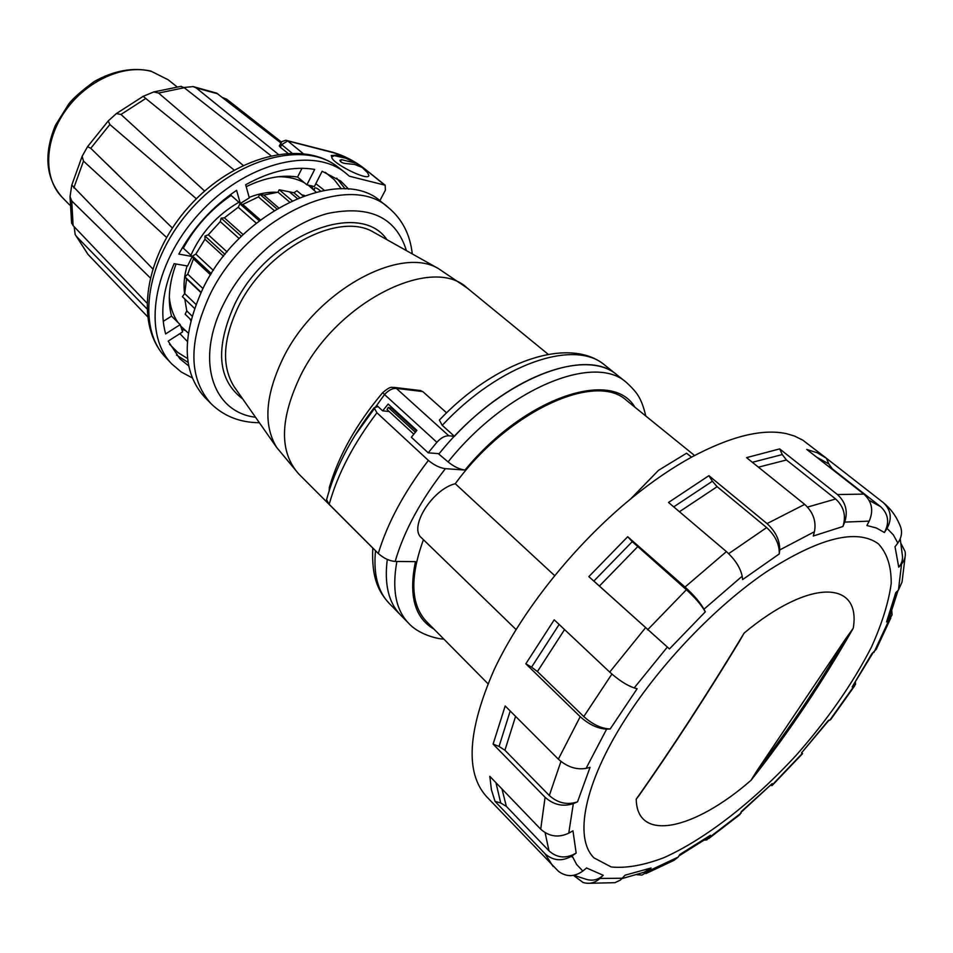 <?xml version="1.0" encoding="UTF-8"?>
<svg xmlns="http://www.w3.org/2000/svg" width="953" height="953" viewBox="0 0 953 953"><rect width="100%" height="100%" fill="white"/><g stroke="black" fill="none" stroke-linecap="round" stroke-linejoin="round"><path stroke-width="1.43" d="M416.521 430.827L391.969 408.349L388.288 407.396L415.365 432.233M388.288 407.396L387.001 409.528L413.805 434.151M348.727 189.206L340.757 181.106L322.15 171.242L314.347 186.562L306.89 184.822L314.704 169.431C293.631 165.81 270.628 170.921 245.671 184.739L249.305 197.902L240.311 203.489L231.114 195.425C211.018 209.219 195.079 226.79 183.321 248.149L182.249 247.959M240.311 203.489L236.594 190.338C212.174 206.908 192.923 228.16 178.819 254.094L192.256 256.5L183.321 248.149M192.256 256.5L187.574 266.006L174.125 263.671C162.808 289.867 159.985 313.287 165.631 333.907L180.177 324.628L171.528 316.122L163.237 321.375M180.177 324.628L182.642 331.882L168.169 341.15L179.938 358.864L188.706 365.916M180.772 86.342L184.251 87.736L270.843 155.601M243.11 165.357L158.591 93.06L153.755 91.941L143.141 96.348L234.116 170.027M204.633 191.029L120.983 114.455L116.385 113.574L108.249 120.924L109.857 124.521L196.366 198.76M172.362 228.029L90.749 148.287L87.593 146.631L82.125 156.316L83.483 161.093L166.549 237.428M152.647 268.758L71.785 185.049L70.034 196.663L71.749 200.94L150.133 277.74M146.75 302.875L73.119 225.623L71.475 222.645M74.155 226.695L75.168 234.509L76.454 236.415L146.786 308.653M281.421 142.045L226.802 99.267L222.68 97.599M278.133 154.207L196.211 87.926L193.125 86.58L183.965 87.509M216.498 93.013L280.813 142.902M302.006 168.264L297.562 177.044C281.838 174.542 264.72 177.746 246.208 186.657M230.817 194.364L231.114 195.425M176.079 264.017C169.015 283.327 167.502 300.695 171.528 316.122M179.891 333.645L187.348 341.46M324.258 190.266L315.824 183.667M280.706 143.093L281.695 144.653L280.361 147.334L287.746 153.147M280.361 147.334L279.336 145.845M379.842 200.738L385.369 190.171L385.179 185.227L349.394 176.222L345.01 172.505C311.917 146.023 244.313 163.332 198.617 214.199C152.563 264.743 142.116 333.705 171.79 363.951L181.201 371.98L192.208 377.853M306.89 184.822L297.562 177.044M314.168 190.064L314.633 188.158C315.467 187.372 317.42 188.313 320.506 190.993M331.87 157.269L331.239 155.565L336.814 155.148L343.33 157.424M312.906 188.849L311.607 185.799M181.642 329.309L184.811 330.298M326.819 498.764L326.569 499.729L329.19 504.351L378.281 553.49C383.785 558.339 389.408 560.995 395.173 561.436C403.953 531.143 420.702 500.218 445.396 468.662L464.993 470.055C459.417 469.305 453.783 466.589 448.089 461.907L438.273 453.628M433.96 629.099C414.674 617.889 408.503 595.411 415.46 561.651L395.173 561.436M445.396 468.662C439.726 467.887 434.056 465.135 428.385 460.418L376.935 412.792L374.124 407.741L378.043 406.586M554.598 575.576L455.272 483.719C432.233 489.246 408.48 527.545 421.452 537.778L516.049 629.516M455.272 483.719C508.068 411.124 595.97 371.336 626.55 400.439L694.57 455.522M487.972 683.73L426.491 621.547C410.695 604.762 409.683 577.482 423.442 539.696M387.287 559.435C384.178 584.165 388.562 602.641 400.439 614.876C388.562 602.641 384.178 584.165 387.287 559.435M354.814 435.688L384.536 394.554L436.879 442.287C440.917 437.868 444.896 435.7 448.803 435.783L454.426 436.307C512.226 374.124 587.596 348.56 617.306 375.172C585.059 345.355 497.204 380.866 439.142 453.699L428.207 452.818L411.327 437.248L416.902 430.375L388.157 404.06L382.677 410.85L377.281 405.871L376.769 406.526M739.695 640.892C705.994 696.381 672.568 747.748 639.403 795.005L636.235 799.15C636.854 843.071 694.439 829.729 750.952 780.376L757.254 770.31C788.893 729.414 818.317 685.66 845.502 639.034L853.245 628.23C861.381 580.52 810.241 577.935 744.15 633.042L739.766 640.654M625.168 719.372C584.022 783.64 573.801 838.247 593.981 857.867L611.207 866.968C626.192 868.433 643.787 865.324 663.979 857.652C705.804 838.866 754.097 801.032 796.327 755.11C827.859 719.336 852.923 683.277 871.519 646.944C881.978 623.715 888.541 602.618 891.198 583.629C891.389 566.368 887.064 553.062 878.237 543.686C856.592 528.391 819.306 537.778 766.355 571.86C715.798 606.12 660.477 663.812 625.168 719.372M845.502 639.034L757.254 770.31M316.015 192.029L308.093 185.025M304.472 182.809C296.967 178.699 288.271 176.674 278.383 176.722M169.324 297.157C170.242 306.902 173.077 315.288 177.83 322.305M180.534 325.89L188.289 333.085M277.12 192.292C268.317 191.815 259.002 193.519 249.174 197.39M238.905 202.262C217.26 214.782 201.25 232.437 190.898 255.225M187.038 265.923C184.203 275.87 183.393 285.15 184.596 293.727M303.185 196.008L296.991 190.803L293.893 192.744L279.217 189.754L277.99 192.196L263.802 195.091L259.776 194.186L258.418 196.914L242.753 204.454L239.918 203.847L238.226 207.266L224.372 217.832L221.167 218.154L220.274 221.608L208.314 234.807L204.966 236.022L204.966 239.251L195.806 254.07L192.566 256.095L193.447 258.859L187.753 274.166L184.87 276.835L186.562 278.919L184.703 293.584L182.38 296.669L194.495 308.367M304.555 195.52L301.863 194.9M189.826 318.743L190.814 320.589M184.787 299.004L186.776 310.916L185.156 314.192L190.993 319.874M299.456 197.438L293.893 192.744M297.145 198.391L289.772 192.149M292.047 200.654L279.217 189.754M289.402 201.905L277.99 192.196M278.514 207.754L263.802 195.091M276.739 208.802L259.776 194.186M274.071 210.446L258.418 196.914M260.383 219.905L242.753 204.454M259.228 220.798L239.918 203.847M256.25 223.133L238.226 207.266M243.158 234.629L224.372 217.832M241.431 236.308L221.167 218.154M239.155 238.56L220.274 221.608M227.064 251.914L208.314 234.807M225.039 254.391L204.966 236.022M223.538 256.286L204.966 239.251M213.389 270.438L195.806 254.07M211.352 273.63L192.566 256.095M210.577 274.869L193.447 258.859M202.941 288.556L187.753 274.166M201.119 292.285L184.87 276.835M200.964 292.619L186.562 278.919M195.949 304.388L184.703 293.584M192.041 316.027L186.776 310.916M412.256 253.903C410.183 234.712 402.345 219.357 388.705 207.861L381.486 202.012C341.615 164.119 239.179 210.899 202.548 289.331C181.415 336.242 182.154 372.23 204.776 397.33L211.304 403.941C224.098 416.306 240.12 422.572 259.383 422.727M436.879 442.287L428.207 452.818M389.181 411.529L382.677 410.85M454.426 436.307L442.252 425.336C499.694 363.569 574.993 338.482 604.952 365.273L626.466 382.498C594.422 352.836 506.484 388.764 448.089 461.907M419.868 390.48L422.751 391.552L446.6 412.828M439.976 419.451L439.357 420.094L442.252 425.336M341.46 159.651L356.434 163.285L362.128 167.43L354.707 164.452L346.38 163.606C342.651 163.249 340.483 162.165 339.852 160.354L341.46 159.651L340.459 161.581M362.2 167.49L367.548 172.684L368.859 175.4C368.954 181.94 329.976 162.379 331.858 156.804L334.432 155.684L336.933 156.006M869.172 500.396L880.608 506.651C888.434 513.977 889.709 522.601 884.408 532.513L876.498 528.045L866.896 525.496L869.196 521.136C873.758 510.605 871.995 501.588 863.883 494.107L806.75 449.423L817.424 452.854L826.382 458.238L828.812 463.92L832.398 468.947M782.27 454.569L786.451 459.989L835.638 498.991C843.917 506.651 846.335 515.835 842.905 526.521L844.715 522.101C848.158 511.392 845.728 502.207 837.437 494.547L779.673 448.899L782.27 454.569L752.346 462.288M842.905 526.521L813.278 536.015L814.446 531.726C816.411 521.303 813.159 512.19 804.689 504.375L746.568 457.643L779.673 448.899M712.403 481.229L717.132 486.685L766.665 527.581C775.277 535.515 779.494 544.294 779.292 553.907L779.697 549.976C779.899 540.327 775.682 531.536 767.058 523.602L708.889 475.678L712.403 481.229L673.711 506.877M779.292 553.907L742.637 579.579L742.184 576.208C740.433 567.821 735.168 559.614 726.412 551.596L668.518 502.457L708.889 475.678M632.256 541.638L686.41 589.74C695.237 597.793 701.539 605.155 705.303 611.838L703.969 609.193C700.193 602.487 693.879 595.101 685.028 587.048L627.693 536.73L632.256 541.638L593.862 581.068L669.447 648.933L705.303 611.838M627.693 536.73L588.835 576.625L593.862 581.068M531.571 667.16L537.432 671.555L583.796 716.585C592.611 724.459 601.414 728.604 610.194 728.997L637.128 688.757L634.198 687.923C626.752 685.362 618.592 680.085 609.706 672.091L554.217 619.831L525.842 663.8L531.571 667.16L559.137 624.465M499.05 746.437L504.923 750.249L549.309 795.517C557.874 803.129 567.285 805.237 577.518 801.854L590.038 767.368L586.071 768.368C576.303 770 567.059 766.927 558.351 759.16L505.185 705.97L493.106 744.09L499.05 746.437L510.2 710.986M500.718 802.986L506.353 806.345L548.988 850.862C557.207 858.129 566.261 858.867 576.16 853.078L572.956 830.813L568.75 833.184C558.458 837.985 549.107 836.651 540.708 829.193L489.83 776.338L491.414 789.811L495.036 801.378L500.718 802.986L495.953 782.687M900.228 538.826L902.277 554.682C903.087 559.28 901.907 563.449 898.739 567.214L901.55 563.985C904.707 560.245 905.886 556.087 905.088 551.525L901.24 543.937M573.789 875.319L586.286 879.321C592.504 881.191 598.15 879.845 603.237 875.295L586.56 867.98L582.819 871.054C574.48 877.022 566.368 877.117 558.47 871.34L486.506 796.565C465.1 772.847 467.589 730.701 493.976 670.09C521.208 611.802 573.873 545.557 630.636 498.955L658.499 470.341L686.553 453.211L691.533 457.154C672.437 467.649 652.924 480.931 633.006 497.025L630.636 498.955M621.987 878.618L644.24 872.186L651.054 868.004L625.12 875.164L620.355 880.095L614.923 882.681L588.084 883.324M678.941 855.913L707.865 837.711L710.378 835.304L679.858 854.46L678.238 857.045L674.033 860.321L645.908 873.591M741.363 812.004L772.204 783.604L741.505 811.372L739.802 814.672L708.639 838.628M801.914 752.918L802.557 753.609L801.485 752.941L828.872 720.373M872.793 653.15L852.149 686.97L855.52 684.516L855.472 682.61M898.024 590.479L889.59 616.889L886.564 621.964L889.054 619.926L892.056 614.888L891.805 610.909M826.835 458.607L883.3 502.612C891.079 509.938 892.318 518.527 887.04 528.391L884.408 532.513M883.3 502.612C890.459 508.461 895.832 515.656 899.453 524.186C902.658 530.583 902.122 536.861 897.833 543.031L895.034 546.76L898.739 567.214M588.835 576.625L669.447 648.933M525.842 663.8L580.198 716.68C589.025 724.566 597.841 728.711 606.656 729.105L610.194 728.997M493.106 744.09L545.092 797.28C553.657 804.892 563.08 807.012 573.337 803.617L577.518 801.854M495.036 801.378L544.937 853.662C553.145 860.94 562.21 861.691 572.122 855.889L576.16 853.078M573.468 875.378L583.057 882.49C589.24 884.336 594.863 882.99 599.925 878.452L603.237 875.295M636.854 874.711L642.048 875.068L648.826 870.899L651.054 868.004M704.327 840.141L706.876 839.867L710.378 835.304M770.858 785.355L771.978 785.606L772.204 783.604M854.686 685.803L830.682 719.598L828.431 720.397L801.485 752.941M905.124 556.719L902.038 582.057L898.465 590.038L895.76 592.695L886.564 621.964M890.829 617.973L876.248 649.315L871.792 653.782L852.149 686.97M826.382 458.238L802.879 440.203L794.552 436.057L786.654 433.71C762.412 428.433 730.713 436.26 691.533 457.154M391.29 408.015L416.378 430.994M325.295 172.326L334.229 179.664L341.317 188.801M345.141 188.92L336.743 178.14M176.508 355.088L188.075 362.378M187.586 358.578L177.782 352.431L169.586 344.271M338.279 167.299L337.874 166.989C304.757 140.508 237.368 157.579 191.934 208.159C146.143 258.406 135.91 327.129 165.608 357.399L171.79 363.951M184.251 87.736L158.591 93.06M145.809 98.433L120.983 114.455M109.857 124.521L90.749 148.287M83.483 161.093L73.822 187.908M71.749 200.94L73.119 225.623M76.454 236.415L88.129 254.534M227.648 99.91L226.885 99.338M217.892 93.859L196.211 87.926M384.309 184.799L363.498 167.895L385.179 185.227M291.832 152.992L281.695 144.653L287.735 140.937L286.531 140.365M303.09 153.504L287.735 140.937L333.931 152.837C344.033 155.863 353.599 160.747 362.616 167.466M332.752 152.277L333.931 152.837M151.622 71.487C124.486 63.744 86.711 80.457 65.519 110.584C44.148 140.639 43.278 178.199 62.028 197.164C45.732 178.235 43.528 154.315 55.405 125.379L68.771 103.96C73.047 98.35 81.529 90.869 94.228 81.529C113.705 70.641 132.574 67.139 150.824 71.046L168.204 79.802L151.622 71.487M634.865 407.181C612.445 368.406 524.889 397.044 464.993 470.055M396.877 561.46C391.838 589.323 395.757 609.92 408.646 623.25C417.819 633.685 436.105 638.927 443.836 639.094M376.935 412.792C353.503 443.657 337.588 474.177 329.19 504.351M378.281 553.49C387.466 523.042 404.167 492.01 428.385 460.418M744.15 633.042C707.876 693.165 671.901 748.534 636.235 799.15M750.952 780.376C788.048 733.5 822.141 682.789 853.245 628.23M388.705 207.861C348.953 170.039 246.315 217.189 209.41 295.835C188.122 342.866 188.754 378.901 211.304 403.941M406.407 250.615C396.091 217.379 369.955 204.978 327.999 213.401C288.556 223.705 245.231 260.836 224.074 303.114C194.781 359.769 212.388 412.244 255.535 417.235M386.942 239.691C359.71 198.832 267.257 235.415 234.486 304.734C214.913 348.643 217.665 380.044 242.729 398.95M238.321 306.747C222.931 339.28 221.441 365.797 233.878 386.31L276.656 447.41C262.992 424.764 265.303 394.673 283.577 357.137C316.217 291.07 399.986 245.171 438.428 268.603L373.409 232.091C338.339 210.97 265.708 249.579 238.321 306.747M375.863 233.461L373.409 232.091L375.851 233.461M375.518 550.727C373.242 574.123 377.864 591.73 389.372 603.559C379.127 592.397 371.372 578.9 372.778 547.987M329.535 486.697L329.738 488.984M382.701 392.648L384.536 394.554C388.467 390.242 392.398 388.193 396.329 388.395L448.803 435.783M393.744 387.359L396.329 388.395L422.751 391.552M438.428 268.603L467.256 288.08C432.674 254.463 337.457 301.339 300.934 374.827C279.694 418.939 279.026 452.056 298.92 474.153L298.908 474.153M356.887 163.571L356.219 164.881M832.565 469.067L827.407 465.576M828.812 463.92L816.578 457.106M786.451 459.989L758.421 467.173M717.132 486.685L679.429 511.725M637.557 546.831L599.413 586.035M564.569 629.576L537.432 671.555M515.585 716.37L504.923 750.249M501.969 788.953L506.353 806.345M807.56 507.079L835.638 498.991M728.676 553.657L766.665 527.581M647.575 629.838L686.41 589.74M583.784 716.585L611.886 674.069M549.309 795.517L560.936 761.471M548.988 850.862L545.116 832.696M897.833 543.031L893.33 534.859L887.04 528.391M804.689 504.375L767.046 523.602M814.446 531.726L779.697 549.976M726.412 551.596L685.028 587.048M742.184 576.208L703.969 609.193M645.336 628.015L609.706 672.091M667.267 647.17L634.198 687.923M580.198 716.68L558.351 759.16M606.656 729.105L586.071 768.368M545.092 797.268L540.708 829.193M573.337 803.617L568.75 833.184M544.937 853.662L553.097 866.456M572.122 855.889L576.601 864.442L582.819 871.054M599.925 878.452L622.321 878.249M648.826 870.899L678.238 857.045M709.366 837.473L741.112 813.076M772.406 784.76L802.247 753.501M829.718 720.325L853.9 686.255M898.465 590.038L901.55 563.985M873.949 652.412L889.054 619.926M869.196 521.136L844.715 522.101M863.883 494.107L837.437 494.547M345.01 172.505L337.874 166.989C301.66 138.721 234.093 156.328 189.504 205.955C144.582 255.261 133.825 324.234 165.608 357.399M75.168 234.509L87.938 254.332L147.405 316.515M117.124 173.934L106.891 163.964M182.083 186.597L167.025 173.72M363.498 167.895C353.932 160.735 343.783 155.553 333.038 152.349L285.805 140.258L281.897 141.568L279.265 145.988M71.606 223.205L70.034 196.663M71.797 185.096L82.125 156.316M87.593 146.631L108.249 120.924M116.385 113.574L143.141 96.348M153.755 91.941L181.261 86.306M193.125 86.58L216.831 93.18M62.028 197.164L69.629 204.966M168.204 79.802L176.781 86.652M645.789 416.02C641.298 396.865 636.139 391.635 626.466 382.498M326.569 499.729C334.848 469.031 350.704 438.38 374.124 407.741M400.439 614.876L408.646 623.25M570.466 855.913L572.682 857.307M329.178 490.712L329.345 487.376C338.78 455.272 356.553 423.704 382.665 392.684C391.766 384.964 391.302 388.062 394.542 387.442L420.773 390.587M389.372 603.559L400.343 614.768M439.357 420.094C495.298 361.092 569.501 335.527 604.952 365.273M298.849 474.094L276.656 447.41M298.92 474.153L372.778 548.082M467.268 288.092L548.201 354.325M356.434 163.285L345.868 158.234L334.432 155.684M880.608 506.651L832.326 468.888M802.497 753.68L772.418 785.189"/></g></svg>
